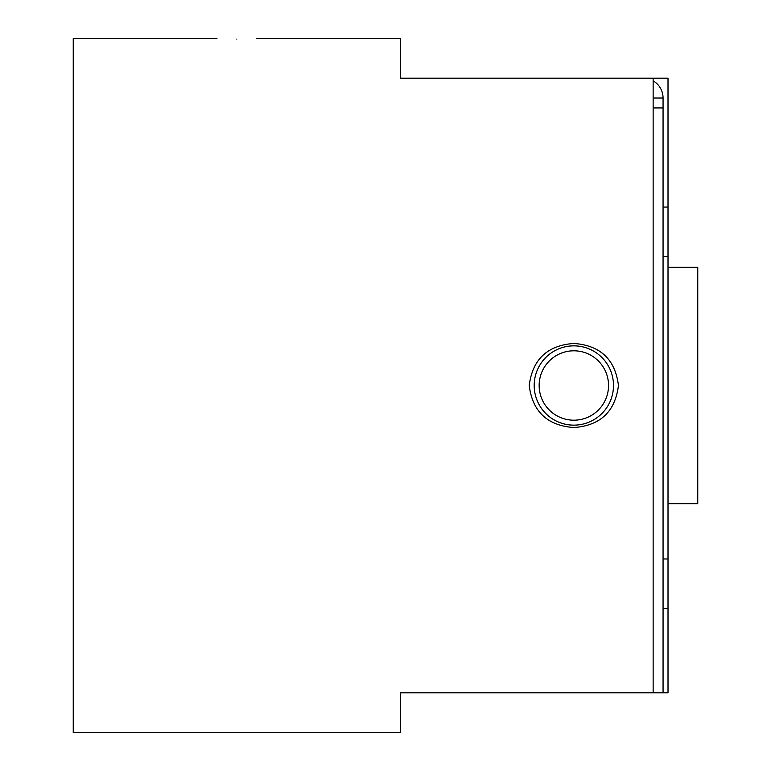 <?xml version="1.0" encoding="UTF-8"?>
<svg xmlns="http://www.w3.org/2000/svg" width="771" height="771" viewBox="0 0 771 771"><rect width="100%" height="100%" fill="white"/><g stroke="black" fill="none" stroke-linecap="round" stroke-linejoin="round"><path stroke-width="1.16" d="M236.803 39.119C211.235 38.502 211.235 38.502 236.803 39.119C262.391 38.502 262.391 38.502 236.803 39.119C262.391 38.502 262.391 38.502 236.803 39.119M534.197 385.5A39.649 39.649 0 0 0 573.846 425.149A39.649 39.649 0 0 0 613.494 385.5A39.649 39.649 0 0 0 573.846 345.851A39.649 39.649 0 0 0 534.197 385.5M618.448 385.5C615.2 411.598 600.33 425.611 573.836 427.548C547.323 425.573 532.462 411.56 529.234 385.5C532.482 359.402 547.371 345.379 573.903 343.452C600.378 345.437 615.229 359.45 618.448 385.5M668.014 503.714L697.755 503.714L697.755 267.286L668.014 267.286M400.371 78.199L400.371 38.55L400.371 78.199L653.143 78.199L653.143 692.801L668.014 692.801L668.014 78.199L653.143 78.199M400.371 732.45L400.371 692.801L400.371 732.45L73.245 732.45L73.245 38.55L216.979 38.55M400.371 692.801L653.143 692.801L653.143 107.94L663.06 107.94L663.06 98.023L653.143 98.023M663.06 256.637L668.014 256.637M663.06 558.975L668.014 558.975M653.143 692.801L663.06 692.801L663.06 107.94M663.06 98.023A19.824 19.824 0 0 0 653.143 80.859M603.404 403.667A34.695 34.695 0 0 0 592.012 355.942A34.695 34.695 0 0 0 544.287 367.333A34.695 34.695 0 0 0 555.679 415.058A34.695 34.695 0 0 0 603.404 403.667M540.066 364.741A39.649 39.649 0 0 1 594.605 351.721A39.649 39.649 0 0 1 607.625 406.259A39.649 39.649 0 0 1 553.077 419.279A39.649 39.649 0 0 1 540.066 364.741M663.06 207.071L668.014 207.071M663.06 608.541L668.014 608.541M400.371 38.55L256.637 38.55"/></g></svg>
